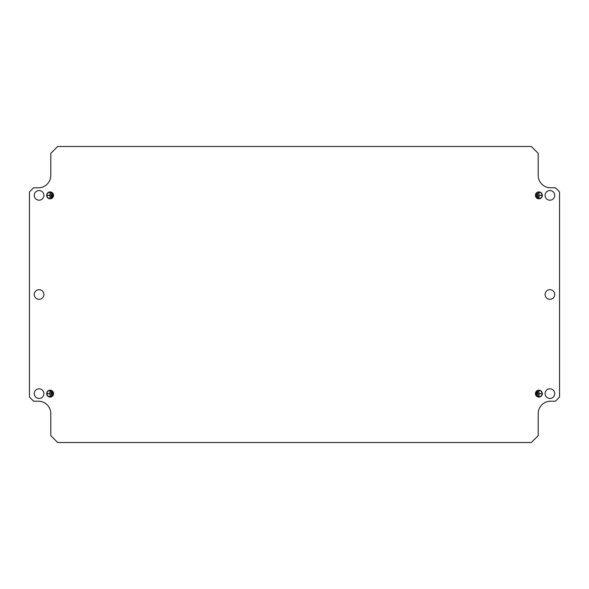 <?xml version="1.0" encoding="UTF-8"?>
<svg xmlns="http://www.w3.org/2000/svg" width="589" height="589" viewBox="0 0 589 589"><rect width="100%" height="100%" fill="white"/><g stroke="black" fill="none" stroke-linecap="round" stroke-linejoin="round"><path stroke-width="0.44" stroke-dasharray="2.94 2.21" d="M549.912 190.549A4.822 4.822 0 0 0 545.09 195.364A4.822 4.822 0 0 0 549.912 200.186A4.822 4.822 0 0 0 554.728 195.364A4.822 4.822 0 0 0 549.912 190.549M549.912 398.451A4.822 4.822 0 0 1 545.09 393.636A4.822 4.822 0 0 1 549.912 388.814A4.822 4.822 0 0 1 554.728 393.636A4.822 4.822 0 0 1 549.912 398.451M549.912 289.678A4.822 4.822 0 0 0 545.09 294.5A4.822 4.822 0 0 0 549.912 299.322A4.822 4.822 0 0 0 554.728 294.5A4.822 4.822 0 0 0 549.912 289.678M39.088 200.186A4.822 4.822 0 0 1 34.272 195.364A4.822 4.822 0 0 1 39.088 190.549A4.822 4.822 0 0 1 43.91 195.364A4.822 4.822 0 0 1 39.088 200.186M39.088 388.814A4.822 4.822 0 0 0 34.272 393.636A4.822 4.822 0 0 0 39.088 398.451A4.822 4.822 0 0 0 43.91 393.636A4.822 4.822 0 0 0 39.088 388.814M39.088 299.322A4.822 4.822 0 0 1 34.272 294.5A4.822 4.822 0 0 1 39.088 289.678A4.822 4.822 0 0 1 43.91 294.5A4.822 4.822 0 0 1 39.088 299.322M57.678 146.484L531.322 146.484L538.206 153.368L538.206 175.397A12.391 12.391 0 0 0 550.597 187.788L555.42 187.788L559.55 191.926L559.55 397.074L555.42 401.212L550.597 401.212A12.391 12.391 0 0 0 538.206 413.603L538.206 435.632L531.322 442.516L57.678 442.516L50.794 435.632L50.794 413.603A12.391 12.391 0 0 0 38.403 401.212L33.58 401.212L29.45 397.074L29.45 191.926L33.58 187.788L38.403 187.788A12.391 12.391 0 0 0 50.794 175.397L50.794 153.368L57.678 146.484"/><path stroke-width="0.88" d="M536.557 197.124L536.557 193.612L536.557 197.124M536.564 196.984L536.564 193.744L536.697 196.984M537.654 197.771L537.654 192.956L537.654 197.771M537.669 197.639L537.669 193.089L537.794 197.639M539.038 198.118L538.758 192.61L539.038 195.224L541.372 195.364L539.038 195.504L539.038 198.118L539.038 195.504M538.898 198.53A3.166 3.166 0 0 1 535.732 195.364A3.166 3.166 0 0 1 538.898 192.198A3.166 3.166 0 0 1 542.064 195.364A3.166 3.166 0 0 1 538.898 198.53M538.898 198.662A3.298 3.298 0 0 1 535.6 195.364A3.298 3.298 0 0 1 538.898 192.066A3.313 3.313 0 0 1 542.211 195.364A3.313 3.313 0 0 1 538.898 198.677A3.313 3.313 0 0 1 535.585 195.364A3.313 3.313 0 0 1 538.898 192.051A3.298 3.298 0 0 1 542.189 195.364A3.298 3.298 0 0 1 538.898 198.662M538.898 198.81A3.446 3.446 0 0 1 535.453 195.364A3.446 3.446 0 0 1 538.898 191.926A3.446 3.446 0 0 1 542.336 195.364A3.446 3.446 0 0 1 538.898 198.81M536.417 392.016L536.557 395.388L536.697 392.016M537.521 391.361L537.654 396.044L537.794 391.361M538.898 390.743L538.758 396.39L539.038 393.776L541.372 393.636L539.038 393.496L538.898 390.743M539.038 393.776L541.239 393.629L538.906 393.643L538.891 390.882L539.038 396.39M538.898 396.802A3.166 3.166 0 0 0 542.064 393.636A3.166 3.166 0 0 0 538.898 390.47A3.166 3.166 0 0 0 535.732 393.636A3.166 3.166 0 0 0 538.898 396.802M538.898 396.934A3.298 3.298 0 0 0 542.189 393.636A3.298 3.298 0 0 0 538.898 390.338A3.313 3.313 0 0 0 535.585 393.636A3.313 3.313 0 0 0 538.898 396.949A3.313 3.313 0 0 0 542.211 393.636A3.313 3.313 0 0 0 538.898 390.323A3.298 3.298 0 0 0 535.6 393.636A3.298 3.298 0 0 0 538.898 396.934M538.898 397.074A3.446 3.446 0 0 0 542.336 393.636A3.446 3.446 0 0 0 538.898 390.19A3.446 3.446 0 0 0 535.453 393.636A3.446 3.446 0 0 0 538.898 397.074M549.912 190.549A4.822 4.822 0 0 0 545.09 195.364A4.822 4.822 0 0 0 549.912 200.186A4.822 4.822 0 0 0 554.728 195.364A4.822 4.822 0 0 0 549.912 190.549M549.912 398.451A4.822 4.822 0 0 1 545.09 393.636A4.822 4.822 0 0 1 549.912 388.814A4.822 4.822 0 0 1 554.728 393.636A4.822 4.822 0 0 1 549.912 398.451M549.912 289.678A4.822 4.822 0 0 0 545.09 294.5A4.822 4.822 0 0 0 549.912 299.322A4.822 4.822 0 0 0 554.728 294.5A4.822 4.822 0 0 0 549.912 289.678M52.583 196.984L52.443 193.612L52.303 196.984M51.479 197.639L51.346 192.956L51.206 197.639M50.102 198.257L50.242 192.61L49.962 195.224L47.628 195.364L49.962 195.504L50.102 198.257M49.962 195.224L47.753 195.364L50.094 195.357L50.109 198.118L49.962 192.61M50.102 192.198A3.166 3.166 0 0 0 46.936 195.364A3.166 3.166 0 0 0 50.102 198.53A3.166 3.166 0 0 0 53.268 195.364A3.166 3.166 0 0 0 50.102 192.198M50.102 192.066A3.298 3.298 0 0 0 46.811 195.364A3.298 3.298 0 0 0 50.102 198.662A3.313 3.313 0 0 0 53.415 195.364A3.313 3.313 0 0 0 50.102 192.051A3.313 3.313 0 0 0 46.789 195.364A3.313 3.313 0 0 0 50.102 198.677A3.298 3.298 0 0 0 53.4 195.364A3.298 3.298 0 0 0 50.102 192.066M50.102 191.926A3.446 3.446 0 0 0 46.664 195.364A3.446 3.446 0 0 0 50.102 198.81A3.446 3.446 0 0 0 53.547 195.364A3.446 3.446 0 0 0 50.102 191.926M52.443 391.876L52.443 395.388L52.443 391.876M52.436 392.016L52.436 395.256L52.303 392.016M51.346 391.229L51.346 396.044L51.346 391.229M51.331 391.361L51.331 395.911L51.206 391.361M49.962 390.882L50.242 396.39L49.962 393.776L47.628 393.636L49.962 393.496L49.962 390.882L49.962 393.496M50.102 390.47A3.166 3.166 0 0 1 53.268 393.636A3.166 3.166 0 0 1 50.102 396.802A3.166 3.166 0 0 1 46.936 393.636A3.166 3.166 0 0 1 50.102 390.47M50.102 390.338A3.298 3.298 0 0 1 53.4 393.636A3.298 3.298 0 0 1 50.102 396.934A3.313 3.313 0 0 1 46.789 393.636A3.313 3.313 0 0 1 50.102 390.323A3.313 3.313 0 0 1 53.415 393.636A3.313 3.313 0 0 1 50.102 396.949A3.298 3.298 0 0 1 46.811 393.636A3.298 3.298 0 0 1 50.102 390.338M50.102 390.19A3.446 3.446 0 0 1 53.547 393.636A3.446 3.446 0 0 1 50.102 397.074A3.446 3.446 0 0 1 46.664 393.636A3.446 3.446 0 0 1 50.102 390.19M39.088 200.186A4.822 4.822 0 0 1 34.272 195.364A4.822 4.822 0 0 1 39.088 190.549A4.822 4.822 0 0 1 43.91 195.364A4.822 4.822 0 0 1 39.088 200.186M39.088 388.814A4.822 4.822 0 0 0 34.272 393.636A4.822 4.822 0 0 0 39.088 398.451A4.822 4.822 0 0 0 43.91 393.636A4.822 4.822 0 0 0 39.088 388.814M39.088 299.322A4.822 4.822 0 0 1 34.272 294.5A4.822 4.822 0 0 1 39.088 289.678A4.822 4.822 0 0 1 43.91 294.5A4.822 4.822 0 0 1 39.088 299.322M538.206 153.368L531.322 146.484L57.678 146.484L50.794 153.368L50.794 175.397A12.391 12.391 0 0 1 38.403 187.788L33.58 187.788L29.45 191.926L29.45 397.074L33.58 401.212L38.403 401.212A12.391 12.391 0 0 1 50.794 413.603L50.794 435.632L57.678 442.516L531.322 442.516L538.206 435.632L538.206 413.603A12.391 12.391 0 0 1 550.597 401.212L555.42 401.212L559.55 397.074L559.55 191.926L555.42 187.788L550.597 187.788A12.391 12.391 0 0 1 538.206 175.397L538.206 153.368M49.962 393.776L47.753 393.636L50.094 393.629L50.242 396.39M50.242 390.882L49.962 396.39M49.962 195.504L50.242 192.61M51.353 197.639L51.353 193.089L51.331 197.639M52.45 196.984L52.45 193.744L52.436 196.984M539.038 393.496L538.758 396.39M537.647 391.361L537.647 395.911L537.669 391.361M536.55 392.016L536.55 395.256L536.564 392.016M539.038 195.224L541.239 195.357L538.906 195.371L538.758 192.61M538.758 198.118L539.038 192.61"/></g></svg>
